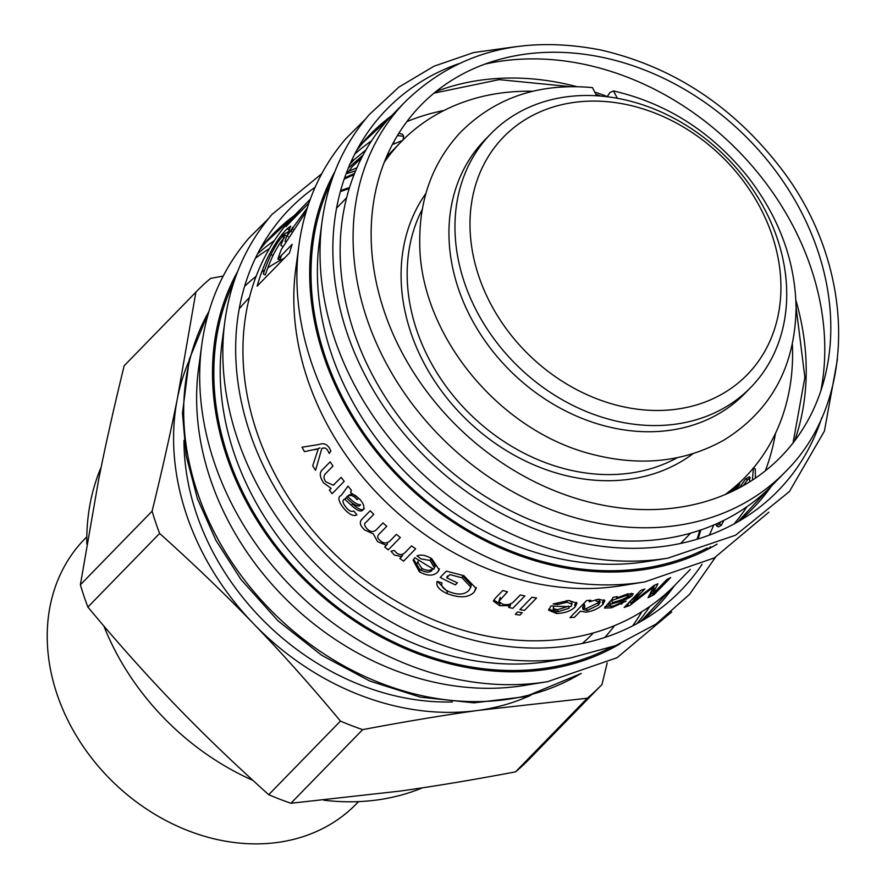 <?xml version="1.0" encoding="UTF-8"?>
<svg xmlns="http://www.w3.org/2000/svg" width="887" height="887" viewBox="0 0 887 887"><rect width="100%" height="100%" fill="white"/><g stroke="black" fill="none" stroke-linecap="round" stroke-linejoin="round"><path stroke-width="1.33" d="M750.923 387.253L744.903 393.429A181.591 147.597 -135.7 0 1 569.543 412.91A181.591 147.597 -135.7 0 1 450.064 252.03A181.591 147.597 -135.7 0 1 484.779 139.991L490.799 133.815A181.591 147.597 -135.7 0 1 723.859 154.826A181.591 147.597 -135.7 0 1 750.923 387.253A181.591 147.597 -135.7 0 1 575.563 406.734A181.591 147.597 -135.7 0 1 456.084 245.854A181.591 147.597 -135.7 0 1 490.799 133.815M471.041 242.018A170.204 138.339 -135.7 0 1 687.037 129.247A170.204 138.339 -135.7 0 1 718.381 396.09A170.204 138.339 -135.7 0 1 471.041 242.018M183.975 440.418A239.08 194.32 44.3 0 0 362.251 685.662A239.08 194.32 44.3 0 0 452.425 701.961M188.698 361.674A250.467 203.578 44.3 0 0 177.478 398.086A250.467 203.578 44.3 0 0 253.505 623.694A250.467 203.578 44.3 0 0 478.437 710.365A250.467 203.578 44.3 0 0 531.014 695.186M362.661 729.635C404.716 721.685 443.3 715.266 478.437 710.365L587.272 698.235L515.535 771.856C473.492 779.806 434.896 786.237 399.76 791.126L290.925 803.256L362.661 729.635A282.343 229.489 44.3 0 1 340.453 721.076L268.717 794.697A282.343 229.489 44.3 0 0 290.925 803.256M268.717 794.697C234.401 763.929 203.112 733.837 174.828 704.455C146.499 675.107 117.527 642.643 87.88 607.074L159.616 533.442C193.931 564.221 225.22 594.301 253.505 623.694C281.833 653.043 310.816 685.496 340.453 721.076M422.378 787.833A239.08 194.32 -135.7 0 1 323.855 800.218M252.95 780.405A239.08 194.32 -135.7 0 1 103.834 625.978M86.815 544.053A239.08 194.32 -135.7 0 1 101.162 467.15M358.603 801.604L356.408 803.844A189.729 154.205 -135.7 0 1 188.654 830.886A189.729 154.205 -135.7 0 1 84.62 539.052L86.804 536.812M80.373 584.788L98.79 478.847C105.631 444.575 114.079 406.889 124.158 365.766L195.894 292.133L177.478 398.086C170.637 432.346 162.188 470.032 152.109 511.167L80.373 584.788A282.343 229.489 44.3 0 0 87.88 607.074M223.191 276.057L210.596 278.407A282.343 229.489 44.3 0 0 196.703 291.291L124.967 364.923A282.343 229.489 44.3 0 0 124.158 365.766M587.272 698.235A282.343 229.489 44.3 0 0 601.164 685.352A282.343 229.489 44.3 0 0 601.974 684.509L607.196 662.899M515.535 771.856A282.343 229.489 44.3 0 0 529.428 758.984L601.164 685.352M152.109 511.167A282.343 229.489 44.3 0 0 159.616 533.442M196.703 291.291A282.343 229.489 44.3 0 0 195.894 292.133M607.174 96.761L609.968 92.47L613.482 90.962L617.396 98.324M596.707 95.807L592.438 87.602C539.052 82.757 495.068 97.659 460.486 132.318C432.978 161.977 419.396 198.555 419.739 242.029C419.096 332.869 497.84 431.027 592.915 454.477C641.334 466.762 685.097 461.916 724.202 439.941C771.08 410.67 795.04 366.686 796.082 308C795.284 260.944 779.052 217.016 747.375 176.236C711.186 131.631 666.547 103.202 613.482 90.951M785.405 471.773L772.444 485.078A265.268 215.608 -135.7 0 1 436.415 458.623A265.268 215.608 -135.7 0 1 385.712 122.173A265.268 215.608 -135.7 0 1 392.442 114.855L405.403 101.55C456.827 51.856 522.044 34.693 601.042 50.049C672.923 66.791 732.706 105.985 780.394 167.632C855.534 264.426 858.749 399.627 785.405 471.773A265.268 215.608 -135.7 0 1 449.365 445.318A265.268 215.608 -135.7 0 1 398.673 108.868A265.268 215.608 -135.7 0 1 405.403 101.55M485.278 64.03A265.268 215.608 -135.7 0 1 732.895 145.535A265.268 215.608 -135.7 0 1 820.83 390.945M384.204 162.376A240.222 195.251 -135.7 0 1 394.97 148.517A240.222 195.251 -135.7 0 1 401.068 141.898A240.222 195.251 -135.7 0 1 532.71 91.261M792.368 344.234A240.222 195.251 -135.7 0 1 745.191 477.162A240.222 195.251 -135.7 0 1 725.156 494.547M239.146 308.964A240.222 195.251 -135.7 0 1 242.295 305.228A240.222 195.251 -135.7 0 1 248.393 298.597L249.369 297.6M593.492 632.863L592.516 633.861A240.222 195.251 -135.7 0 1 582.393 643.374M542.689 668.565A240.222 195.251 -135.7 0 1 538.387 670.428M213.257 353.658A240.222 195.251 -135.7 0 1 215.009 349.323M257.485 253.948A265.268 215.608 -135.7 0 1 274.371 240.565M280.647 236.385A265.268 215.608 -135.7 0 1 289.029 231.352M292.111 229.666A265.268 215.608 -135.7 0 1 293.142 229.112M316.271 218.79A265.268 215.608 -135.7 0 1 317.834 218.224M671.06 562.358A265.268 215.608 -135.7 0 1 670.528 563.932M662.334 584.189A265.268 215.608 -135.7 0 1 660.46 588.026M649.849 606.386A265.268 215.608 -135.7 0 1 636.91 623.616M613.416 646.501A265.268 215.608 -135.7 0 1 609.302 649.716M201.781 344.766A281.778 229.023 -135.7 0 0 547.578 681.671L524.117 685.474A265.268 215.608 -135.7 0 1 198.588 368.316L201.781 344.766C207.536 303.52 223.236 267.985 248.892 238.171L268.262 218.878M232.117 282.232A265.268 215.608 -135.7 0 1 235.221 278.041M690.308 569.387L675.251 584.832A265.268 215.608 -135.7 0 1 339.222 558.378A265.268 215.608 -135.7 0 1 288.519 221.927A265.268 215.608 -135.7 0 1 295.249 214.61L301.757 207.946A265.268 215.608 -135.7 0 1 303.676 205.995M298.542 211.317A265.268 215.608 -135.7 0 1 300.527 209.432M326.205 189.341A265.268 215.608 -135.7 0 1 328.323 188M344.112 179.207A265.268 215.608 -135.7 0 1 354.035 174.661M713.669 525.026A265.268 215.608 -135.7 0 1 709.378 535.061M700.996 551.082A265.268 215.608 -135.7 0 1 699.71 553.233M354.678 154.194A265.268 215.608 -135.7 0 1 371.564 140.811M406.856 121.608A265.268 215.608 -135.7 0 1 443.999 110.487M775.471 433.421A265.268 215.608 -135.7 0 1 765.326 470.842M747.042 506.621A265.268 215.608 -135.7 0 1 734.103 523.862M710.609 546.736A265.268 215.608 -135.7 0 1 706.495 549.951M298.974 245.012A281.778 229.023 -135.7 0 0 644.771 581.905L621.31 585.708A265.268 215.608 -135.7 0 1 295.781 268.561L298.974 245.012C304.729 203.766 320.429 168.231 346.085 138.405L365.455 119.124M329.31 182.467A265.268 215.608 -135.7 0 1 332.414 178.276M308.931 203.001L285.991 226.551A265.268 215.608 -135.7 0 1 295.016 215.264A265.268 215.608 -135.7 0 1 301.757 207.946M310.306 199.165L305.572 204.021A265.268 215.608 44.3 0 0 298.841 211.339A265.268 215.608 44.3 0 0 295.072 215.829L295.815 216.472M308.754 201.161A265.268 215.608 -135.7 0 1 310.162 199.564M362.927 509.892C361.131 512.309 357.228 510.746 351.23 505.191L344.611 499.115C342.016 500.213 342.57 503.051 346.307 507.619C349.057 510.934 351.54 512.054 353.78 510.979L356.918 514.837C353.636 516.622 349.378 514.604 344.145 508.783C338.346 501.51 337.382 497.042 341.251 495.378L348.037 486.131A265.268 215.608 44.3 0 0 351.385 490.189L350.565 492.518L359.501 498.893C363.803 503.816 364.945 507.486 362.927 509.892L362.805 510.014M367.462 520.813L366.176 522.133C363.903 523.385 364.191 525.625 367.063 528.852C370.201 531.912 373.172 532.333 375.966 530.116L382.973 522.92A265.268 215.608 44.3 0 0 386.754 526.279L378.915 534.329C377.008 536.391 377.407 538.442 380.102 540.493C383.439 543.698 386.776 543.798 390.125 540.782L396.378 534.362A265.268 215.608 44.3 0 0 400.325 537.5L388.262 549.873A265.268 215.608 -135.7 0 1 384.725 547.068L386.399 545.35A265.268 215.608 -135.7 0 1 386.311 545.283L377.54 541.624L373.305 533.907L364.446 529.861C360.033 525.592 359.18 522.066 361.907 519.272L370.189 510.768A265.268 215.608 44.3 0 0 373.782 514.316L367.351 520.924M379.725 533.309L379.259 533.974M394.438 555.074L390.979 551.293L394.216 550.417L396.7 553.056C399.804 555.218 402.643 554.996 405.226 552.401L411.557 545.893A265.268 215.608 44.3 0 0 415.648 548.765L403.585 561.138A265.268 215.608 -135.7 0 1 399.86 558.533L401.678 556.67A265.268 215.608 -135.7 0 1 401.589 556.615L394.438 555.074M556.337 613.482L548.598 610.167L551.027 605.91A265.268 215.608 44.3 0 0 571.04 606.508L572.037 604.147L567.037 602.251L557.502 604.535L553.089 603.98L568.722 600.51L576.96 603.227L575.175 606.841C570.962 611.076 564.686 613.283 556.337 613.482L555.983 611.553M609.114 602.373C612.097 599.457 613.327 597.816 612.784 597.45A265.268 215.608 44.3 0 0 617.263 596.596L616.653 597.949L627.53 594.024L633.196 593.691L632.364 595.299C630.679 597.35 626.233 599.512 619.015 601.785L610.766 604.213L609.436 606.12L613.782 605.954L622.463 601.951L626.244 601.064L611.487 607.817L604.446 608.038L609.114 602.373M624.149 607.451L640.813 590.354A265.268 215.608 44.3 0 0 644.904 588.946L630.956 603.26A265.268 215.608 44.3 0 0 631.045 603.227L654.218 585.353A265.268 215.608 44.3 0 0 657.943 583.757L652.599 594.135A265.268 215.608 44.3 0 0 652.71 594.079L666.891 579.521A265.268 215.608 44.3 0 0 670.672 577.548L654.018 594.645A265.268 215.608 -135.7 0 1 648.031 597.716L653.542 587.094A265.268 215.608 -135.7 0 1 653.453 587.127L629.87 605.455A265.268 215.608 -135.7 0 1 624.149 607.451M306.17 211.549L281.345 249.413A265.268 215.608 44.3 0 0 277.864 259.048L292.167 244.368A265.268 215.608 44.3 0 0 289.55 252.884L257.152 286.135A265.268 215.608 -135.7 0 1 267.32 258.394C273.85 245.134 280.492 235.243 287.233 228.702L290.592 226.141L287.133 235.72L307.279 207.968M403.008 139.935L403.652 136.31L402.665 134.358L398.884 133.205M365.921 149.958L353.392 160.281M356.884 167.82L347.87 171.623M755.425 478.115L755.247 468.857L753.24 467.959M716.175 523.951L716.419 525.736L718.348 526.922L721.397 525.259L723.87 520.336M569.997 617.607L586.662 600.499A265.268 215.608 44.3 0 0 590.82 600.233L589.278 601.807A265.268 215.608 44.3 0 0 589.378 601.796L598.348 599.268L604.856 600.643L603.049 604.269C598.67 608.549 592.959 611.187 585.908 612.207L580.519 611.176A265.268 215.608 -135.7 0 1 580.42 611.176L574.454 617.308A265.268 215.608 -135.7 0 1 569.997 617.607M519.893 609.624L531.956 597.25A265.268 215.608 44.3 0 0 536.568 597.993L524.505 610.378A265.268 215.608 -135.7 0 1 519.893 609.624M515.292 614.347L517.609 611.975A265.268 215.608 44.3 0 0 522.221 612.729L519.915 615.101A265.268 215.608 -135.7 0 1 515.292 614.347M495.356 598.148L502.785 590.52A265.268 215.608 44.3 0 0 507.431 591.829L498.804 601.519L502.497 604.136C507.153 605.322 510.879 604.524 513.695 601.741L520.281 594.966A265.268 215.608 44.3 0 0 524.871 595.931L512.808 608.316A265.268 215.608 -135.7 0 1 508.672 607.451L510.369 605.699A265.268 215.608 -135.7 0 1 510.269 605.677L499.769 605.71L493.36 601.098L495.356 598.148M440.196 577.437L446.361 571.106L463.857 575.685L476.175 588.491L474.024 592.217C468.469 597.827 459.444 598.259 446.948 593.525C438.843 589.744 435.606 585.675 437.224 581.34L442.014 582.936C440.939 586.107 443.212 588.99 448.833 591.596C457.914 595.199 464.577 594.8 468.846 590.42L470.831 587.127L462.094 577.836L449.864 574.588L446.771 577.759A265.268 215.608 44.3 0 0 457.382 582.826L455.397 584.855A265.268 215.608 -135.7 0 1 440.196 577.437M419.374 571.816L413.087 560.152L414.961 557.69A265.268 215.608 44.3 0 0 433.676 569.21L434.442 567.946L430.084 560.462L421.037 558.921L417.001 555.861C421.048 554.253 425.971 555.218 431.781 558.732L439.187 569.831L437.657 572.093C433.41 576.195 427.312 576.106 419.374 571.816L420.172 570.108L413.597 559.331M322.724 469.467L330.164 461.839A265.268 215.608 44.3 0 0 332.991 466.008L325.651 473.547C323.389 476.009 323.489 478.78 325.939 481.874L333.257 485.211L341.162 477.35A265.268 215.608 44.3 0 0 344.2 481.308L332.137 493.693A265.268 215.608 -135.7 0 1 329.387 490.112L331.095 488.36A265.268 215.608 -135.7 0 1 331.028 488.271L323.567 482.838C319.508 476.685 319.231 472.228 322.724 469.467M304.418 451.649A265.268 215.608 -135.7 0 1 302.046 447.225L319.797 444.343C323.511 442.846 326.715 444.077 329.421 448.035L330.895 450.995L329.232 453.423L327.902 450.818C326.46 448.135 324.42 447.358 321.793 448.5L315.561 470.343A265.268 215.608 -135.7 0 1 312.723 465.841L318.278 448.8A265.268 215.608 -135.7 0 1 318.222 448.7L304.418 451.649M309.818 200.495A265.268 215.608 44.3 0 0 308.842 201.693L309.264 202.059M364.291 508.639C362.484 511.045 358.603 509.504 352.649 504.004L351.23 505.191M344.91 499.348L346.085 497.984L344.611 499.115M349.09 494.99L346.961 496.698C350.143 494.358 353.514 495.345 357.084 499.658L358.514 498.472C354.966 494.192 351.607 493.227 348.436 495.578M348.358 495.656L347.704 496.321C352.893 501.92 357.184 504.736 360.565 504.803L359.18 506.022C355.787 505.956 351.463 503.095 346.229 497.452L348.292 495.689M359.18 506.022L360.565 504.803M347.704 496.321L346.229 497.452M385.823 545.572L387.497 543.853L386.399 545.35M400.824 556.936L402.643 555.074L401.678 556.67M553.344 604.014L558.012 604.258M572.037 604.147L571.594 602.062L569.598 600.543M576.417 602.273L574.687 604.779L575.175 606.841M555.295 611.387L548.731 609.114M553.51 608.67L557.624 609.691L568.634 606.176M553.532 606.076L553.233 609.846L558.012 611.753L569.077 608.249L568.711 606.531M553.721 606.087L553.233 609.846M616.199 596.807L616.653 597.949M631.422 593.281L632.364 595.299M605.1 606.608L609.413 606.076L608.626 604.102L609.957 602.184L610.766 604.213M618.594 601.907L621.543 599.945L621.964 600.854M621.543 599.945L625.501 599.512M627.397 595.487L627.918 596.607C624.226 598.936 619.048 600.92 612.385 602.561L611.575 600.532L625.357 595.82M624.481 594.9L624.925 595.931C628.074 595.177 629.071 595.41 627.918 596.607L628.34 595.754L627.431 593.747M630.003 601.453L630.956 603.26M630.069 601.386L631.023 603.193M630.69 600.754L641.412 592.527M652.666 594.002L651.368 592.239L652.599 594.135M651.479 592.183L656.103 587.449M649.916 589.944L650.936 587.915M653.054 586.263L653.542 587.094M281.478 255.334L279.849 260.035L277.864 259.048M287.233 228.702L289.062 230.032L289.96 229.145M292.455 227.471L291.28 231.74M288.098 236.474L287.044 235.809M284.55 237.694C281.334 240.665 277.465 246.63 272.941 255.578A262.984 213.756 44.3 0 0 265.313 274.959L263.317 273.972A265.268 215.608 44.3 0 1 271.023 254.414C275.569 245.4 279.46 239.401 282.676 236.43L284.805 234.988L280.835 245.366L282.587 246.398M285.026 241.486L286.689 236.241L284.805 234.988M349.655 164.361L353.503 160.414L350.598 162.731M331.55 180.782L328.456 184.285M353.503 160.414L352.305 159.017M328.068 185.128L330.64 182.944M331.195 181.802L328.611 184.097M403.652 136.31L397.431 135.556M363.105 155.025L348.303 168.064M344.555 177.932L354.523 173.431M387.187 155.214L388.517 154.227L388.051 153.285M388.517 154.227L387.541 154.438M355.565 170.881L347.272 173.464L352.039 166.834L361.586 157.919M394.349 140.845L393.373 144.182L392.952 143.395M393.373 144.182L402.798 140.312M734.092 490.489L739.714 484.058L736.942 489.059M752.442 480.1L753.407 468.048M716.419 525.736L719.49 524.051L721.397 525.259M719.49 524.051L720.577 521.933M739.381 487.795L745.523 478.991L749.559 476.74L749.703 481.841M743.14 485.732L747.53 479.934L750.258 477.794M588.879 600.366L589.278 601.807M588.979 600.355L589.356 601.73M604.08 599.756L602.317 602.229L603.049 604.269M583.324 608.282L586.495 608.471L597.916 602.883L599.257 601.198M583.136 609.535L582.559 607.484L584.3 604.169L584.866 606.242L583.136 609.535L587.127 610.533L598.614 604.934L600.189 601.963L598.792 599.224M600.189 601.963L596.197 601.053L595.765 599.656M500.091 599.357L500.235 597.361L498.804 601.519M510.402 603.681L508.683 606.054M510.402 604.003L510.369 605.699M499.769 605.71L499.88 603.703L493.715 600.144M476.264 587.516L474.024 592.217M446.948 593.525L447.469 591.673L437.468 581.428M470.93 586.163L471.252 585.198L462.615 575.985L462.094 577.836M448.157 576.339L447.381 575.951L446.771 577.759M434.442 567.946L435.184 566.183L430.882 558.755L430.084 560.462M439.453 568.933L437.657 572.093M417.655 562.036L421.846 568.39C426.17 570.74 429.707 570.962 432.468 569.044L431.736 570.796C428.964 572.703 425.405 572.47 421.048 570.097C417.178 567.846 416.014 565.23 417.555 562.225L418.409 560.551L417.555 562.225M333.257 485.211L334.565 484.114M323.389 448.201L321.793 448.5M319.963 447.957L314.818 449.753M414.351 112.327A251.609 204.498 -135.7 0 1 810.518 231.551A251.609 204.498 -135.7 0 1 578.002 499.004A251.609 204.498 -135.7 0 1 414.351 112.327M677.258 457.703A183.299 148.983 -135.7 0 1 470.653 414.717A183.299 148.983 -135.7 0 1 422.29 209.299M693.046 453.656A187.933 152.741 -135.7 0 1 466.174 419.318A187.933 152.741 -135.7 0 1 425.926 193.41M244.535 286.401A251.609 204.498 -135.7 0 1 256.088 276.345M261.687 272.098A251.609 204.498 -135.7 0 1 264.692 269.97M267.83 267.841A251.609 204.498 -135.7 0 1 284.405 258.161M629.338 602.129A251.609 204.498 -135.7 0 1 626.987 606.486M614.558 625.59A251.609 204.498 -135.7 0 1 604.812 637.409M578.901 660.593A251.609 204.498 -135.7 0 1 575.297 663.132M219.588 316.57A251.609 204.498 -135.7 0 1 222.027 312.9M255.345 258.305A265.268 215.608 -135.7 0 1 269.349 248.637M273.983 245.854A265.268 215.608 -135.7 0 1 276.511 244.413M280.957 242.007A265.268 215.608 -135.7 0 1 282.765 241.064M314.065 228.48A265.268 215.608 -135.7 0 1 315.539 228.037M661.303 564.897A265.268 215.608 -135.7 0 1 660.904 566.394M654.695 585.154A265.268 215.608 -135.7 0 1 652.034 591.618M651.612 592.605A265.268 215.608 -135.7 0 1 649.65 596.907M641.911 611.609A265.268 215.608 -135.7 0 1 632.619 625.867M580.641 673.665A265.268 215.608 -135.7 0 1 275.558 614.957A265.268 215.608 -135.7 0 1 208.922 311.503M619.946 643.873A273.229 222.083 -135.7 0 1 307.135 582.548A273.229 222.083 -135.7 0 1 237.672 271.444M610.001 647.776A271.799 220.918 -135.7 0 1 307.955 581.706A271.799 220.918 -135.7 0 1 234.035 281.489M260.046 249.081A267.53 217.437 -135.7 0 1 266.189 241.608A267.53 217.437 -135.7 0 1 294.318 215.574M295.493 214.721A267.53 217.437 -135.7 0 1 296.702 213.834M322.613 198.344A267.53 217.437 -135.7 0 1 324.442 197.457M340.575 190.627A267.53 217.437 -135.7 0 1 349.478 187.578M700.863 529.927A267.53 217.437 -135.7 0 1 698.047 538.897M691.638 555.207A267.53 217.437 -135.7 0 1 690.807 557.058M674.308 585.797A267.53 217.437 -135.7 0 1 641.722 620.922M224.91 321.083A281.778 229.023 -135.7 0 0 570.651 657.921L550.417 661.203A267.53 217.437 -135.7 0 1 222.16 341.395L224.91 321.083C230.664 279.804 246.364 244.247 272.032 214.41L321.737 173.741M702.083 564.254A273.229 222.083 -135.7 0 1 350.31 576.805A273.229 222.083 -135.7 0 1 282.609 216.594A273.229 222.083 -135.7 0 1 315.129 187.257M821.817 417.6A273.229 222.083 -135.7 0 1 472.583 495.911A273.229 222.083 -135.7 0 1 379.802 116.829A273.229 222.083 -135.7 0 1 458.612 63.742M322.103 221.329L319.353 241.63A267.53 217.437 -135.7 0 0 647.61 561.438L667.844 558.167A281.778 229.023 -135.7 0 1 322.103 221.329C327.857 180.05 343.557 144.492 369.225 114.656L398.917 87.081L434.098 66.17L473.658 52.544L516.356 46.612M357.239 149.315A267.53 217.437 -135.7 0 1 363.382 141.853A267.53 217.437 -135.7 0 1 391.511 115.82M436.038 91.527A267.53 217.437 -135.7 0 1 576.572 86.604M596.153 92.503A267.53 217.437 -135.7 0 1 607.262 96.561M795.894 300.272A267.53 217.437 -135.7 0 1 794.63 440.894M771.502 486.032A267.53 217.437 -135.7 0 1 738.915 521.168M707.194 548.011A271.799 220.918 -135.7 0 1 405.148 481.951A271.799 220.918 -135.7 0 1 331.228 181.724M717.139 544.119A273.229 222.083 -135.7 0 1 404.328 482.783A273.229 222.083 -135.7 0 1 334.865 171.679M566.715 600.51L567.037 602.251M557.624 609.691L558.012 611.753M610.91 606.464L611.487 607.817M651.568 587.427L652.056 588.247M272.941 255.578L271.023 254.414M284.306 237.528L282.676 236.43M745.523 478.991L747.53 479.934M597.916 602.883L598.614 604.934M586.495 608.471L587.127 610.533M421.846 568.39L421.048 570.097M401.068 141.898L386.455 156.888M346.562 197.834L336.539 208.135M315.118 230.11L313.399 231.884M745.191 477.162L730.578 492.152M690.685 533.098L680.662 543.398M659.241 565.374L657.511 567.148M631.611 593.736L626.344 599.146M623.927 601.619L621.355 604.258M581.24 673.466L525.414 696.65L474.002 702.848L420.371 697.138L369.735 681.016L321.604 655.227L278.075 620.9L241.02 579.555L215.951 540.427L197.479 498.771L186.192 455.874L182.478 413.054L189.297 359.302L209.099 310.905M547.578 681.671L617.075 657.711L671.692 611.919M292.533 217.47L265.823 242.395L259.492 250.101M640.713 621.499L672.468 587.626M689.898 557.413L690.718 555.584M697.082 539.185L699.843 530.271M349.156 188.609L340.309 191.603M324.088 198.389L322.28 199.253M295.526 215.253L294.151 216.262M570.651 657.921L615.8 645.57L655.981 624.093L689.62 594.279L715.421 557.291M667.844 558.167L735.578 535.205L789.43 491.52L824.422 431.071L837.439 359.423M389.726 117.716L363.016 142.63L356.685 150.335M737.906 521.744L769.661 487.872M793.067 442.923L804.864 377.441L796.082 307.102M601.076 96.129L596.541 94.499M569.742 86.593L499.204 79.63L434.042 93.146M644.771 581.905L714.268 557.945L768.885 512.165M471.252 585.198L470.831 587.127"/></g></svg>
